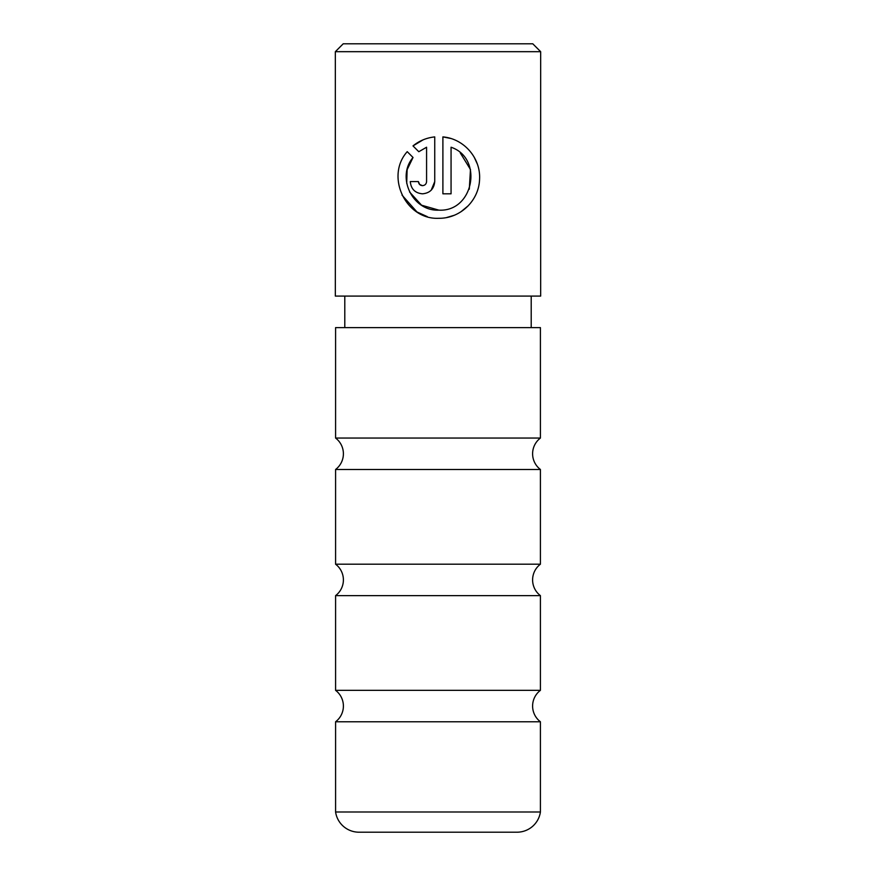 <?xml version="1.0" encoding="UTF-8"?>
<svg xmlns="http://www.w3.org/2000/svg" width="876" height="876" viewBox="0 0 876 876"><rect width="100%" height="100%" fill="white"/><g stroke="black" fill="none" stroke-linecap="round" stroke-linejoin="round"><path stroke-width="1.31" d="M540.415 721.769A19.71 19.71 0 0 1 540.415 690.343L335.585 690.343A19.71 19.71 0 0 1 335.585 721.769L540.415 721.769L540.415 811.997L335.585 811.997A23.652 23.652 0 0 0 358.985 832.2L517.015 832.2A23.652 23.652 0 0 0 540.415 811.997M540.415 595.625A19.71 19.71 0 0 1 540.415 564.199L335.585 564.199A19.71 19.71 0 0 1 335.585 595.625L540.415 595.625L540.415 690.343M540.415 469.481A19.71 19.71 0 0 1 540.415 438.055L335.585 438.055A19.71 19.71 0 0 1 335.585 469.481L540.415 469.481L540.415 564.199M335.585 811.997L335.585 721.769M335.585 690.343L335.585 595.625M335.585 564.199L335.585 469.481M540.415 438.055L540.415 327.624L335.585 327.624L335.585 438.055M406.705 183.314L407.132 169.67L413.034 157.483C396.061 177.291 412.705 211.488 438.821 210.131L421.553 205.192L409.574 191.986M450.56 138.419L442.895 136.897C464.072 138.693 480.913 158.195 479.566 179.514C478.822 200.823 460.174 218.595 438.821 218.288C405.643 219.975 385.122 176.317 407.23 151.668L413.034 157.483M446.661 217.533L454.075 215.332M460.951 211.773L468.321 205.685M477.343 164.064L474.157 157.1M422.495 185.657L419.626 184.464L418.421 181.573C418.673 184.059 420.031 185.427 422.495 185.657C424.959 185.416 426.327 184.059 426.579 181.573L426.579 147.234L418.805 151.712L413.001 145.909C419.265 140.806 426.502 137.806 434.737 136.897L434.737 181.573C433.981 189.03 429.908 193.114 422.495 193.815C415.104 193.125 411.019 189.052 410.264 181.573L418.421 181.573M431.2 190.18L434.737 181.573M343.217 43.8L532.783 43.8L540.667 51.684L335.333 51.684L343.217 43.8M438.821 210.131C473.577 212.189 483.716 158.195 451.063 147.234L451.063 193.815L442.895 193.815L442.895 136.897M335.333 51.684L335.333 296.088L540.667 296.088L540.667 51.684M531.206 327.624L531.206 296.088M344.794 327.624L344.794 296.088M418.805 151.712L426.579 147.234M423.075 139.853L413.001 145.909M402.029 195.129L416.932 211.926M416.976 211.959L427.258 216.624M460.239 152.862L470.467 169.506L469.295 189.183"/></g></svg>
